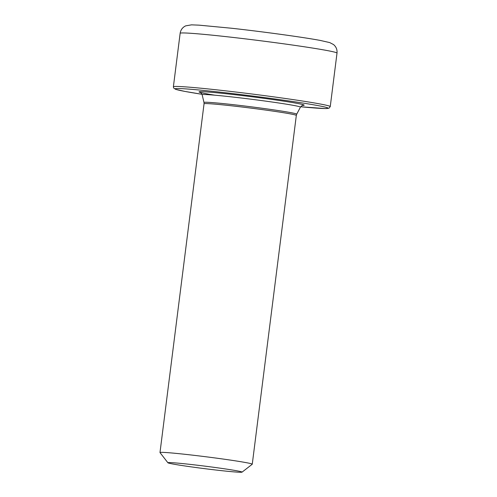 <?xml version="1.0" encoding="UTF-8"?>
<svg xmlns="http://www.w3.org/2000/svg" width="497" height="497" viewBox="0 0 497 497"><rect width="100%" height="100%" fill="white"/><g stroke="black" fill="none" stroke-linecap="round" stroke-linejoin="round"><path stroke-width="0.75" d="M242.045 472.15L252.234 464.254A46.507 1.572 -172.8 0 0 252.265 464.204A46.507 1.572 -172.8 0 0 187.301 454.556A46.507 1.572 -172.8 0 0 159.991 452.55A46.507 1.572 -172.8 0 0 160.009 452.605L167.918 462.788A37.381 1.267 -172.8 0 0 220.115 470.497A37.381 1.267 -172.8 0 0 242.045 472.15A37.381 1.267 -172.8 0 0 189.854 464.353A37.381 1.267 -172.8 0 0 167.918 462.788M252.265 464.204L296.324 115.428A46.507 1.572 -172.8 0 0 231.36 105.78A46.507 1.572 -172.8 0 0 204.05 103.774L159.991 452.55M296.324 115.428L296.715 114.186A46.743 1.584 -172.8 0 0 231.428 104.463A46.743 1.584 -172.8 0 0 203.981 102.469L204.05 103.774M296.715 114.186L300.418 107.159A49.532 1.677 -172.8 0 0 231.229 96.853A49.532 1.677 -172.8 0 0 202.142 94.741C201.049 92.827 200.44 92.051 200.316 92.411M302.505 105.414A53.017 1.795 -172.8 0 0 285.545 101.438A53.017 1.795 -172.8 0 0 230.123 94.175A53.017 1.795 -172.8 0 0 214.897 95.2M173.385 86.782A79.06 2.678 -172.8 0 1 219.811 90.187A79.06 2.678 -172.8 0 1 330.25 106.6L328.977 108.216L325.255 108.563L300.666 106.749A77.197 2.615 -172.8 0 0 316.558 105.339A77.197 2.615 -172.8 0 0 220.333 92.187A77.197 2.615 -172.8 0 0 202.006 94.287L185.058 91.448L175.609 89.33L173.602 87.95L173.385 86.782L180.144 33.293C180.715 29.826 182.554 27.354 185.673 25.863L191.519 24.85L199.148 25.161L231.36 28.223C262.739 31.671 303.387 37.25 320.298 40.443L329.735 42.587L333.512 44.544C336.152 46.761 337.32 49.619 337.009 53.111A79.06 2.678 -172.8 0 0 226.57 36.697A79.06 2.678 -172.8 0 0 180.144 33.293M300.418 107.159C301.952 105.575 302.735 104.973 302.772 105.352M203.981 102.469L202.142 94.741M330.25 106.6L337.009 53.111"/></g></svg>
